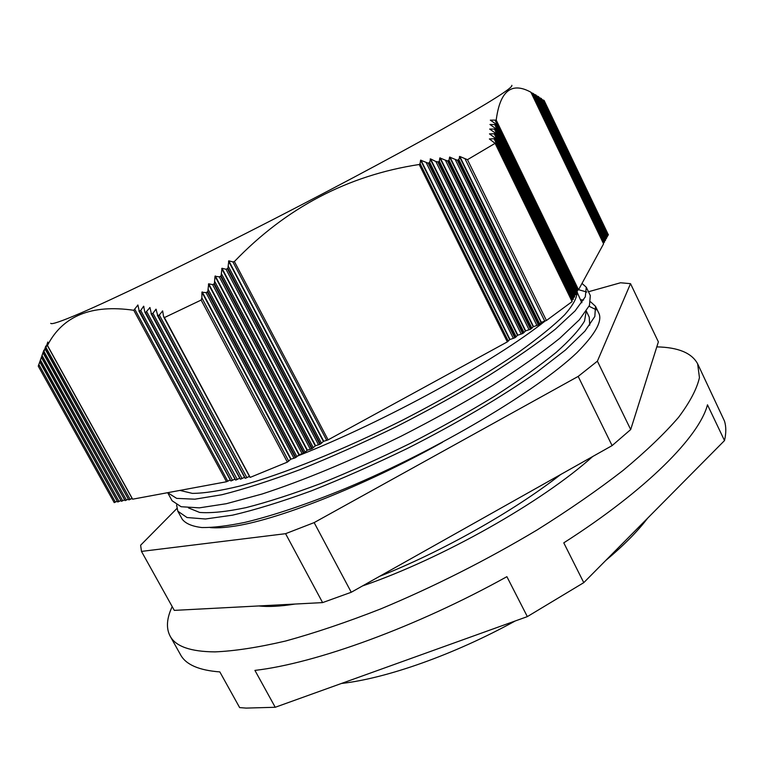 <?xml version="1.0" encoding="UTF-8"?>
<svg xmlns="http://www.w3.org/2000/svg" width="764" height="764" viewBox="0 0 764 764"><rect width="100%" height="100%" fill="white"/><g stroke="black" fill="none" stroke-linecap="round" stroke-linejoin="round"><path stroke-width="1.15" d="M511.842 85.32C513.255 87.545 490.354 102.023 443.13 128.753C393.794 156.496 318.76 196.386 247.135 232.772C175.491 269.167 113.282 299.049 80.602 313.116C61.273 321.386 51.322 324.786 50.73 323.315M530.894 92.215L603.579 243.85L530.894 92.215C511.555 81.595 500 90.887 496.208 120.091L490.326 120.158L495.769 123.892L494.738 124.589L489.944 124.475L495.492 128.447L494.432 129.059L489.667 129.059L495.206 132.965L494.222 133.786L489.476 133.881L495.129 138.026L494.098 138.752L489.38 138.962L495.11 143.336L467.472 159.686L459.813 156.467L458.839 159.495L457.33 160.259L449.595 157.107L449.041 160.211L447.542 161.023L439.844 157.928L439.31 161.128L438.374 161.939L435.852 161.51L430.562 158.902L429.664 162.264L428.203 163.181L420.592 160.192L420.095 163.611L419.188 164.499C347.716 175.405 286.118 207.751 234.395 261.536L232.905 261.899L228.808 260.839L227.882 268.431L226.02 269.262L221.99 268.279L221.082 275.966L219.258 276.835L215.018 276.243L214.388 283.711L212.593 284.628L208.687 283.807L207.798 291.667L206.032 292.631L201.925 292.211L201.868 297.884L201.142 300.061L164.403 317.585L163.496 316.201L162.656 310.938L159.323 314.988L157.737 315.627L155.999 309.162L152.962 313.269L151.415 313.956L149.954 307.548L145.599 312.572L144.816 312.046L143.632 306.211L140.729 310.471L139.268 311.254L137.912 305.027L133.767 310.279C91.413 304.167 62.648 315.895 47.454 345.443L47.798 342.033L45.487 349.1L45.783 346.044L43.338 353.426L43.892 350.189L38.257 366.147L114.218 502.616L117.236 501.203M647.633 518.173C637.654 531.372 623.644 545.506 605.632 560.575M515.28 620.951C453.988 654.681 386.651 678.356 341.422 683.474M170.114 636.087L180.543 654.748C185.824 664.604 198.927 670.324 219.831 671.909L239.648 707.598L246.151 708.094L275.231 707.273L254.928 670.4C315.551 663.41 415.788 627.244 506.895 576.677L527.341 616.615L583.772 582.645L724.501 440.58C726.22 433.198 726.22 426.723 724.52 421.155L697.637 363.817L699.442 377.597C696.94 388.8 689.978 402.045 678.575 417.316C664.508 433.637 646 451.343 623.052 470.443C597.725 490.068 569.075 509.903 537.102 529.958C486.401 560.213 434.353 586.513 380.949 608.832C346.722 622.24 314.93 632.964 285.583 641.025C258.184 647.433 234.653 651.052 214.99 651.883C190.561 651.692 175.605 646.43 170.114 636.087C165.979 628.18 166.667 618.353 172.186 606.597M210.195 527.59C215.715 528.105 222.61 527.8 230.89 526.673C274.171 521.373 363.034 486.754 442.557 442.203M495.129 138.026L573.458 299.106L571.606 300.414M495.253 133.385L574.69 296.843L572.933 297.998M495.263 133.117L574.69 296.843M495.473 128.705L575.989 294.474L574.251 295.611M495.492 128.447L575.989 294.474M495.798 124.274L577.269 292.125L575.55 293.252M495.817 124.026L577.269 292.125M496.208 120.091L578.529 289.795L576.83 290.922M603.579 243.85L578.529 289.795M533.434 93.552L604.572 242.035L533.453 93.571L531.104 92.645M533.291 93.475L604.515 242.131L603.178 243.009M605.537 240.182L536.041 95.061L533.721 94.115M535.889 94.965L605.499 240.326L604.171 241.185M538.716 96.741L606.53 238.435L538.696 96.722L536.385 95.758M538.553 96.627L606.473 238.54L605.164 239.39M541.409 98.537L607.495 236.668L541.428 98.566L539.107 97.553M541.256 98.432L607.437 236.764L606.139 237.614M542.736 99.817L607.657 235.541L608.431 234.959L544.111 100.447L541.877 99.492M607.657 235.541L607.113 235.847M39.843 361.83L117.675 501.795M39.929 361.582L117.761 501.958M120.903 500.515L117.971 501.919M41.571 357.533L121.342 501.108M41.667 357.294L121.428 501.27M124.599 499.818L121.638 501.232M43.414 353.36L125.038 500.42M43.519 353.13L125.134 500.582M128.323 499.121L125.344 500.544M45.372 349.329L128.772 499.723M45.487 349.1L128.868 499.895M132.086 498.414L129.078 499.857M47.454 345.443L132.544 499.016M133.767 310.279L226.536 481.75L132.64 499.188M230.26 479.964L226.536 481.75M139.268 311.254L230.814 480.671M139.592 311.311L230.957 480.928M234.987 479.076L231.225 480.881M145.255 312.495L235.541 479.792M145.599 312.572L235.694 480.05M239.762 478.178L235.961 480.002M151.415 313.956L240.316 478.904M151.769 314.042L240.479 479.162M244.585 477.271L240.746 479.114M157.737 315.627L245.148 478.006M158.1 315.723L245.311 478.264M249.456 476.364L245.578 478.216M164.403 317.585L250.019 477.099M201.142 300.061L287.369 462.124L250.306 477.338M207.426 292.125L295.343 457.76L290.712 459.279L287.369 462.124M207.798 291.667L295.802 457.502L295.343 457.76M214.015 284.151L303.547 453.272L299.23 454.628L295.802 457.502M214.388 283.711L304.015 453.014L303.547 453.272M220.7 276.396L311.75 448.793L307.405 450.158L304.015 453.014M221.082 275.966L312.209 448.535L311.75 448.793M227.491 268.852L319.925 444.314L315.57 445.698L312.209 448.535M227.882 268.431L320.393 444.065L319.925 444.314M234.395 261.536L328.1 439.854L323.401 441.42L320.393 444.065M419.188 164.499L507.344 341.871L328.1 439.854M428.203 163.181L514.783 337.812L509.684 339.617L507.344 341.871M428.738 163.104L515.232 337.564L514.783 337.812M437.829 161.997L522.662 333.505L517.534 335.32L515.232 337.564M438.374 161.939L523.101 333.266L522.662 333.505M447.542 161.023L530.522 329.208L525.689 330.869L523.101 333.266M448.096 160.975L530.961 328.969L530.522 329.208M457.33 160.259L538.372 324.92L533.215 326.753L530.961 328.969M457.884 160.22L538.811 324.681L538.372 324.92M467.472 159.686L546.422 320.517L541.342 322.312L538.811 324.681M495.11 143.336L572.112 301.599L546.422 320.517M495.12 138.313L573.382 299.249M179.903 490.412L192.385 493.391C204.456 493.296 220.462 490.794 240.421 485.894C284.237 473.785 343.16 449.939 403.363 419.751C448.525 396.411 487.26 373.682 519.549 351.583C538.906 337.631 553.929 325.388 564.606 314.863C572.943 305.342 577.087 297.836 577.03 292.335M188.422 507.888L199.614 512.434C211.045 513.332 226.526 511.727 246.037 507.64C268.126 501.986 293.137 493.897 321.081 483.373C349.759 471.789 379.46 458.467 410.192 443.416C440.513 427.792 468.571 412.102 494.346 396.344C518.737 380.673 539.288 366.061 556.011 352.538C569.915 340.181 579.418 329.685 584.536 321.061L586.217 311.129M580.793 299.746L583.581 300.013M590.687 301.904L595.5 306.297L594.831 316.477L584.918 331.156L565.503 349.969L536.376 372.536C501.375 397.022 457.092 423.246 407.25 448.506C373.978 464.636 341.976 478.77 311.234 490.918C281.372 501.814 255.157 509.894 232.562 515.156L205.449 518.995L187.027 517.534L177.821 511.192L176.599 504.985M582.006 283.415L586.274 287.226L585.31 296.804L575.091 310.9L555.399 329.16C537.331 343.456 515.003 358.994 488.435 375.792C460.186 392.791 429.483 409.752 396.354 426.675C363.034 442.872 331.013 457.149 300.3 469.526C270.485 480.69 244.327 489.103 221.827 494.747L194.877 499.188L176.656 498.376L167.66 492.684L172.072 500.726L181.097 506.723L199.366 507.85L226.354 503.705L262.1 494.012C303.308 480.575 350.924 460.787 400.947 436.292C434.076 419.369 464.751 402.37 492.971 385.295C519.501 368.401 541.771 352.729 559.783 338.28L579.37 319.772L589.464 305.409L590.305 295.563L586.274 287.226M297.664 456.003C385.314 421.442 495.435 360.723 544.875 321.205M586.847 292.039L578.577 289.709M177.821 511.192L182.271 519.281C185.69 523.646 192.242 526.406 201.925 527.552C213.318 527.666 227.615 525.947 244.843 522.395C272.958 515.69 308.217 503.829 346.254 488.148C438.087 449.805 536.93 390.69 576.772 352.825C595.442 334.078 602.758 320.784 598.718 312.944L595.5 306.297M577.154 292.24L581.776 302.754M596.312 309.812L589.073 306.249M586.284 311.043L589.225 317.098L589.732 325.158M588.461 291.752L620.549 282.766L630.52 283.664L597.391 361.171L578.176 376.413L314.147 522.605L285.574 533.683L141.474 551.407L140.624 545.229L176.837 508.557M597.391 361.171L630.692 429.559L658.377 341.89L630.52 283.664M630.692 429.559L612.098 445.613L578.176 376.413M612.098 445.613L351.259 592.262L314.147 522.605M351.259 592.262L322.599 602.605L285.574 533.683M322.599 602.605L174.297 610.379L141.474 551.407M379.622 576.314C440.933 552.143 513.188 511.632 560.633 474.539M592.692 456.519C542.115 502.034 442.28 558.522 362.489 585.95M294.98 604.057C280.292 606.396 268.231 607.027 258.805 605.947M583.772 582.645L563.775 542.851C647.223 489.514 699.394 436.225 707.474 404.805L724.501 440.58M656.792 346.885C678.165 347.314 691.783 352.958 697.637 363.817M275.231 707.273L527.341 616.615M494.222 133.786L573.802 297.502M494.432 129.059L575.101 295.114M494.738 124.589L576.39 292.765M495.139 120.368L577.66 290.435M532.021 92.969L603.761 242.675M534.619 94.45L604.744 240.861M537.273 96.083L605.728 239.075M539.976 97.878L606.692 237.298M38.792 364.457L115.402 502.139M40.435 360.045L119.05 501.461M42.182 355.757L122.727 500.783M44.045 351.602L126.442 500.086M46.031 347.591L130.186 499.389M134.875 309.401L227.796 481.234M137.711 305.065L138.007 305.629M140.729 310.471L232.504 480.355M143.632 306.211L143.947 306.794M146.764 311.76L237.251 479.477M149.734 307.577L150.059 308.178M152.962 313.269L242.045 478.579M155.999 309.162L156.333 309.783M159.323 314.988L246.887 477.681M162.426 310.958L162.77 311.607M201.868 297.884L288.716 461.198M201.925 292.211L290.712 459.279M202.183 291.886L291.036 459.107M206.032 292.631L293.997 458.314M208.362 289.747L296.938 456.71M208.419 284.122L298.905 454.809M208.687 283.807L299.23 454.628M212.593 284.628L302.2 453.826M214.961 281.821L305.132 452.221M215.018 276.243L307.08 450.34M215.286 275.938L307.405 450.158M219.258 276.835L310.394 449.347M221.665 274.104L313.326 447.752M221.722 268.575L315.245 445.88M221.99 268.279L315.57 445.698M226.02 269.262L318.578 444.877M228.474 266.598L321.501 443.282M228.531 261.126L323.401 441.42M228.808 260.839L323.726 441.248M232.905 261.899L326.744 440.408M420.095 163.611L508.318 341.164M420.592 160.192L509.684 339.617M420.964 160.144L509.999 339.445M426.236 162.722L513.379 338.404M429.664 162.264L516.187 336.867M430.18 158.95L517.534 335.32M430.562 158.902L517.849 335.157M435.852 161.51L521.249 334.097M439.31 161.128L524.056 332.56M439.844 157.928L525.384 331.041M440.236 157.89L525.689 330.869M445.546 160.516L529.108 329.809M449.041 160.211L531.916 328.272M449.595 157.107L533.215 326.753M449.986 157.078L533.52 326.591M455.325 159.724L536.949 325.521M458.839 159.495L539.756 323.984M459.422 156.486L541.036 322.484M459.813 156.467L541.342 322.312M465.18 159.141L544.789 321.233M494.098 138.752L572.484 299.908M495.082 137.902L573.449 299.058M495.225 132.993L574.757 296.661M495.454 128.333L576.056 294.293M495.779 123.921L577.326 291.943M536.061 95.08L605.546 240.202M39.776 361.926L117.637 501.919M41.504 357.609L121.304 501.241M43.338 353.426L125 500.554M45.286 349.387L128.734 499.857M47.358 345.481L132.506 499.15M138.895 310.91L230.747 480.871M144.873 312.142L235.474 479.993M151.024 313.574L240.259 479.104M157.327 315.236L245.082 478.207M163.744 316.984L249.962 477.299M495.024 143.021L572.121 301.484M581.929 302.534L581.643 301.942"/></g></svg>
